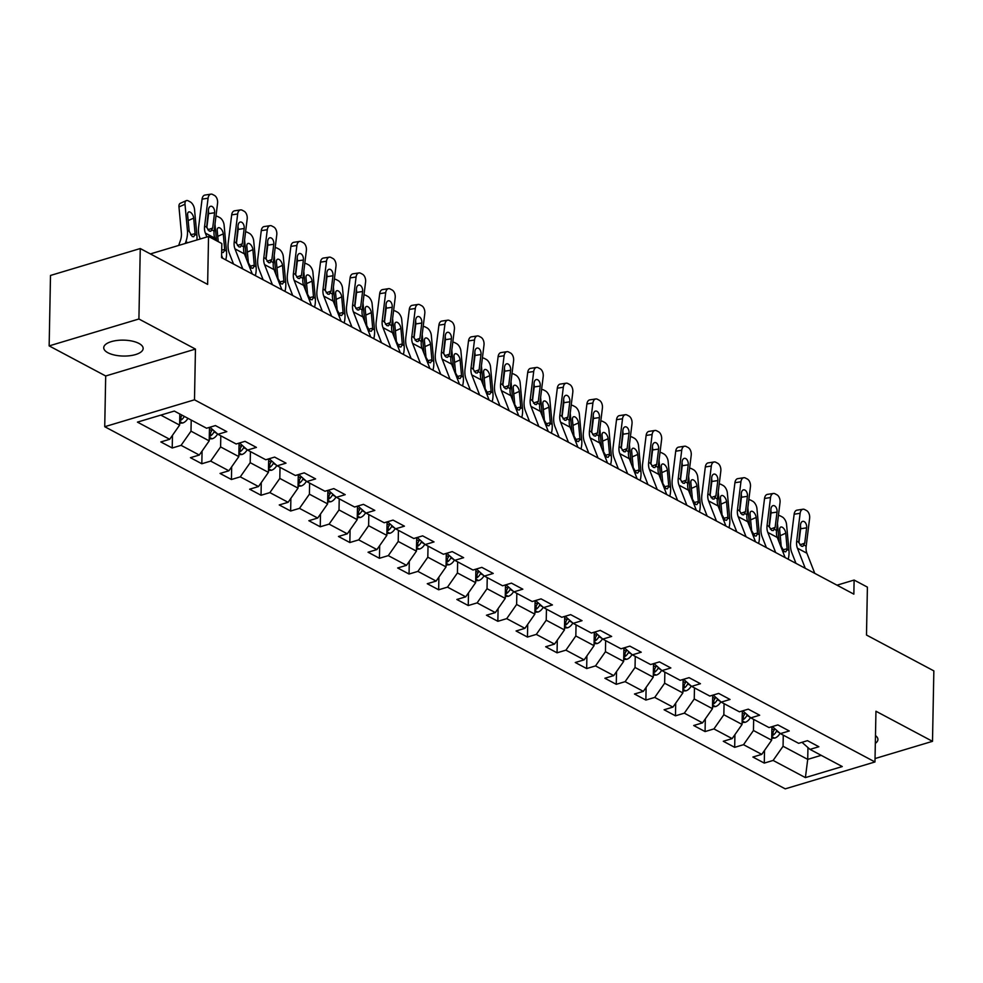 <?xml version="1.0" encoding="UTF-8"?>
<svg xmlns="http://www.w3.org/2000/svg" width="983" height="983" viewBox="0 0 983 983"><rect width="100%" height="100%" fill="white"/><g stroke="black" fill="none" stroke-linecap="round" stroke-linejoin="round"><path stroke-width="1.47" d="M138.972 343.448A19.709 7.962 -178.9 0 0 117.088 340.462A19.709 7.962 -178.9 0 0 103.731 347.724A19.709 7.962 -178.9 0 0 107.921 352.75A19.709 7.962 -178.9 0 0 129.793 355.735A19.709 7.962 -178.9 0 0 143.149 348.474A19.709 7.962 -178.9 0 0 138.972 343.448M104.726 426.708L785.22 788.857L874.968 761.96L194.487 399.811L104.726 426.708L105.697 375.985L195.457 349.088L138.91 318.996L49.15 345.893L105.697 375.985M49.15 345.893L50.502 275.449L140.262 248.539L207.634 284.394L208.543 236.485L150.374 253.921M875.042 758.557L932.498 741.329L933.85 670.885L866.49 635.03L867.399 587.121L854.116 580.056L837.012 585.18M138.91 318.996L140.262 248.539M801.993 742.312L810.004 749.378L818.864 746.724L807.473 740.666L798.626 743.32L780.404 733.625L789.263 730.971L777.872 724.913L769.025 727.567L750.803 717.873L759.662 715.219L748.272 709.161L739.413 711.815L721.203 702.12L730.05 699.466L718.671 693.408L709.812 696.062L691.602 686.367L700.449 683.713L689.071 677.656L680.211 680.31L661.989 670.615L670.848 667.961L659.458 661.891L650.611 664.545L632.388 654.85L641.248 652.196L629.857 646.138L621.01 648.792L602.788 639.097L611.647 636.443L600.257 630.386L591.397 633.04L573.187 623.345L582.034 620.691L570.656 614.633L561.797 617.287L543.587 607.592L552.434 604.938L541.055 598.88L532.196 601.535L513.974 591.84L522.833 589.186L511.443 583.128L502.596 585.782L484.373 576.087L493.233 573.433L481.842 567.375L472.995 570.029L454.773 560.335L463.632 557.68L452.241 551.61L443.382 554.265L425.172 544.57L434.031 541.916L422.641 535.858L413.782 538.512L395.571 528.817L404.418 526.163L393.04 520.105L384.181 522.759L365.971 513.065L374.818 510.41L363.44 504.353L354.58 507.007L336.358 497.312L345.217 494.658L333.827 488.6L324.98 491.254L306.757 481.559L315.617 478.905L304.226 472.848L295.379 475.502L277.157 465.807L286.016 463.153L274.626 457.095L265.766 459.749L247.556 450.054L256.403 447.4L245.025 441.33L236.166 443.984L217.956 434.289L226.803 431.635L215.424 425.578L206.565 428.232L174.31 411.066L137.436 422.125L169.69 439.29L160.831 441.945L172.222 448.002L172.467 435.322M810.004 749.378L842.271 766.556L805.396 777.602L773.13 760.437L764.283 763.091L764.528 750.41M172.222 448.002L181.081 445.348L199.291 455.043L190.444 457.697L201.822 463.755L210.681 461.101L228.892 470.796L220.045 473.45L231.423 479.507L240.282 476.853L258.504 486.548L249.645 489.202L261.036 495.26L269.883 492.606L288.105 502.301L279.246 504.955L290.636 511.013L299.483 508.358L317.706 518.053L308.846 520.707L320.237 526.777L329.096 524.123L347.306 533.818L338.459 536.472L349.837 542.53L358.697 539.876L376.907 549.571L368.06 552.225L379.438 558.283L388.297 555.628L406.52 565.323L397.66 567.977L409.051 574.035L417.898 571.381L436.12 581.076L427.261 583.73L438.651 589.788L447.498 587.134L465.721 596.828L456.862 599.483L468.252 605.54L477.111 602.886L495.321 612.581L486.462 615.235L497.853 621.293L506.712 618.639L524.922 628.334L516.075 630.988L527.453 637.058L536.313 634.404L554.523 644.098L545.676 646.753L557.054 652.81L565.913 650.156L584.135 659.851L575.276 662.505L586.667 668.563L595.514 665.909L613.736 675.604L604.877 678.258L616.267 684.315L625.114 681.661L643.337 691.356L634.477 694.01L645.868 700.068L654.727 697.414L672.937 707.109L664.09 709.763L675.468 715.821L684.328 713.166L702.538 722.861L693.691 725.515L705.069 731.573L713.928 728.919L732.151 738.614L723.291 741.268L734.682 747.338L743.529 744.684L761.751 754.379L752.892 757.033L764.283 763.091M208.543 236.485L221.826 243.563L221.556 257.644L853.846 594.15L854.116 580.056M771.925 726.695L771.667 740.199L753.457 730.504L753.666 719.396M772.392 726.56L780.404 733.625M761.751 754.379L771.667 740.199M743.529 744.684L753.457 730.504M742.325 710.942L742.067 724.434L723.844 714.739L724.066 703.644M742.779 710.807L750.803 717.873M732.151 738.614L742.067 724.434M713.928 728.919L723.844 714.739M712.724 695.19L712.466 708.682L694.244 698.987L694.465 687.891M713.179 695.055L721.203 702.12M702.538 722.861L712.466 708.682M684.328 713.166L694.244 698.987M683.124 679.437L682.866 692.929L664.643 683.234L664.852 672.139M683.578 679.29L691.602 686.367M672.937 707.109L682.866 692.929M654.727 697.414L664.643 683.234M653.523 663.685L653.253 677.176L635.043 667.482L635.251 656.374M653.978 663.537L661.989 670.615M643.337 691.356L653.253 677.176M625.114 681.661L635.043 667.482M623.91 647.92L623.652 661.424L605.442 651.729L605.651 640.621M624.377 647.785L632.388 654.85M613.736 675.604L623.652 661.424M595.514 665.909L605.442 651.729M594.31 632.167L594.051 645.671L575.829 635.976L576.05 624.869M594.764 632.032L602.788 639.097M584.135 659.851L594.051 645.671M565.913 650.156L575.829 635.976M564.709 616.415L564.451 629.919L546.229 620.224L546.45 609.116M565.164 616.28L573.187 623.345M554.523 644.098L564.451 629.919M536.313 634.404L546.229 620.224M535.108 600.662L534.85 614.154L516.628 604.459L516.837 593.363M535.563 600.527L543.587 607.592M524.922 628.334L534.85 614.154M506.712 618.639L516.628 604.459M505.508 584.91L505.237 598.401L487.027 588.706L487.236 577.611M505.962 584.774L513.974 591.84M495.321 612.581L505.237 598.401M477.111 602.886L487.027 588.706M475.895 569.157L475.637 582.649L457.427 572.954L457.636 561.858M476.362 569.01L484.373 576.087M465.721 596.828L475.637 582.649M447.498 587.134L457.427 572.954M446.294 553.392L446.036 566.896L427.814 557.201L428.035 546.093M446.749 553.257L454.773 560.335M436.12 581.076L446.036 566.896M417.898 571.381L427.814 557.201M416.694 537.64L416.436 551.144L398.213 541.449L398.434 530.341M417.148 537.504L425.172 544.57M406.52 565.323L416.436 551.144M388.297 555.628L398.213 541.449M387.093 521.887L386.835 535.391L368.613 525.696L368.822 514.588M387.548 521.752L395.571 528.817M376.907 549.571L386.835 535.391M358.697 539.876L368.613 525.696M357.493 506.134L357.222 519.638L339.012 509.944L339.221 498.836M357.947 505.999L365.971 513.065M347.306 533.818L357.222 519.638M329.096 524.123L339.012 509.944M327.88 490.382L327.622 503.874L309.412 494.179L309.62 483.083M328.347 490.247L336.358 497.312M317.706 518.053L327.622 503.874M299.483 508.358L309.412 494.179M298.279 474.629L298.021 488.121L279.811 478.426L280.02 467.33M298.746 474.494L306.757 481.559M288.105 502.301L298.021 488.121M269.883 492.606L279.811 478.426M268.678 458.877L268.42 472.368L250.198 462.674L250.419 451.566M269.133 458.729L277.157 465.807M258.504 486.548L268.42 472.368M240.282 476.853L250.198 462.674M239.078 443.112L238.82 456.616L220.597 446.921L220.806 435.813M239.533 442.977L247.556 450.054M228.892 470.796L238.82 456.616M210.681 461.101L220.597 446.921M209.477 427.359L209.207 440.863L190.997 431.168L191.206 420.06M209.932 427.224L217.956 434.289M199.291 455.043L209.207 440.863M181.081 445.348L190.997 431.168M179.828 414.003L179.606 425.111L160.819 415.109M169.69 439.29L179.606 425.111M195.457 349.088L194.487 399.811M932.498 741.329L875.951 711.237L874.968 761.96M807.952 747.572L807.719 759.38L821.21 755.337M783.267 735.149L783.058 746.257L807.719 759.38L805.396 777.602M773.13 760.437L783.058 746.257M201.822 463.755L202.068 451.074M231.423 479.507L231.669 466.827M261.036 495.26L261.269 482.579M290.636 511.013L290.882 498.344M320.237 526.777L320.483 514.097M349.837 542.53L350.083 529.849M379.438 558.283L379.684 545.602M409.051 574.035L409.284 561.354M438.651 589.788L438.897 577.107M468.252 605.54L468.498 592.86M497.853 621.293L498.098 608.624M527.453 637.058L527.699 624.377M557.054 652.81L557.3 640.13M586.667 668.563L586.9 655.882M616.267 684.315L616.513 671.635M645.868 700.068L646.114 687.387M675.468 715.821L675.714 703.14M705.069 731.573L705.315 718.905M734.682 747.338L734.915 734.657M875.337 743.345A19.709 7.962 -178.9 0 0 877.917 739.511A19.709 7.962 -178.9 0 0 875.484 735.579M206.885 236.989L205.361 233.094A15.396 11.034 118 0 1 204.624 226.078L208.077 198.21L202.08 199.131A6.156 3.797 -98.7 0 1 204.943 195.064L210.94 194.143A6.156 3.797 81.3 0 0 208.077 198.21M200.286 238.967L199.721 237.53A23.101 16.551 118 0 1 198.627 226.987L202.08 199.131M215.682 240.294L214.847 238.144A15.396 11.034 118 0 1 214.11 231.128L217.562 203.26A6.156 3.797 81.3 0 0 214.491 195.47L212.586 194.462A6.156 3.797 81.3 0 0 210.94 194.143M222.699 258.259L221.605 255.457M207.818 229.801L212.672 228.068L210.804 231.263L209.244 231.079L206.663 227.159L208.494 209.514A4.927 3.035 -98.7 0 1 210.792 206.258A4.927 3.035 -98.7 0 1 212.107 206.504A4.927 3.035 -98.7 0 1 214.577 212.746L208.568 213.667L206.823 227.798M208.568 213.667A4.927 3.035 81.3 0 0 208.347 210.718M212.672 228.068L214.577 212.746M179.643 423.194L182.715 422.997A8.159 5.849 -62 0 0 187.9 418.303M196.883 239.987A23.101 16.551 -62 0 0 196.907 235.404L194.499 209.293A6.156 3.17 66 0 0 190.198 201.871L188.294 200.864A6.156 3.17 66 0 0 186.291 200.643A6.156 3.17 66 0 0 185.001 204.243L178.967 206.934A6.156 3.17 -114 0 1 180.258 203.321L186.291 200.643M185.283 243.465L185.898 241.671A23.101 16.551 -62 0 0 187.421 230.354L185.001 204.243M178.685 245.443L180.368 240.589A15.396 11.034 -62 0 0 181.388 233.032L178.967 206.934M195.15 234.458L193.651 236.756L192.213 236.522L189.178 231.288L187.618 214.896A4.927 2.531 -114 0 1 188.65 212.009A4.927 2.531 -114 0 1 190.247 212.181A4.927 2.531 -114 0 1 193.688 218.128L195.15 234.458L196.907 235.404M179.692 420.577L180.933 420.183A8.159 5.849 -62 0 0 184.3 416.387M182.027 415.17A8.159 5.849 118 0 1 179.742 418.131M242.813 268.961L234.962 248.846A15.396 11.034 118 0 1 234.224 241.83L237.677 213.962L231.681 214.884A6.156 3.797 -98.7 0 1 234.544 210.817L240.54 209.895A6.156 3.797 81.3 0 0 237.677 213.962M233.512 264.009L229.334 253.282A23.101 16.551 118 0 1 228.228 242.752L231.681 214.884M252.299 274.011L244.448 253.897A15.396 11.034 118 0 1 243.723 246.88L247.175 219.012A6.156 3.797 81.3 0 0 244.091 211.222L242.187 210.215A6.156 3.797 81.3 0 0 240.54 209.895M237.419 245.553L242.273 243.821L240.405 247.028L238.844 246.831L236.276 242.912L238.107 225.267A4.927 3.035 -98.7 0 1 240.393 222.011A4.927 3.035 -98.7 0 1 241.707 222.269A4.927 3.035 -98.7 0 1 244.177 228.498L238.169 229.42L236.424 243.551M238.169 229.42A4.927 3.035 81.3 0 0 237.947 226.471M242.273 243.821L244.177 228.498M272.414 284.714L264.562 264.611A15.396 11.034 118 0 1 263.837 257.583L267.29 229.715L261.281 230.636A6.156 3.797 -98.7 0 1 264.144 226.569L270.141 225.648A6.156 3.797 81.3 0 0 267.29 229.715M263.125 279.762L258.934 269.035A23.101 16.551 118 0 1 257.829 258.504L261.281 230.636M281.9 289.764L274.048 269.649A15.396 11.034 118 0 1 273.323 262.633L276.776 234.765A6.156 3.797 81.3 0 0 273.692 226.975L271.799 225.967A6.156 3.797 81.3 0 0 270.141 225.648M267.02 261.306L271.873 259.573L270.006 262.78L268.445 262.584L265.877 258.664L267.708 241.019A4.927 3.035 -98.7 0 1 269.993 237.763A4.927 3.035 -98.7 0 1 271.308 238.021A4.927 3.035 -98.7 0 1 273.778 244.251L267.781 245.172L266.024 259.303M267.781 245.172A4.927 3.035 81.3 0 0 267.56 242.223M271.873 259.573L273.778 244.251M209.244 438.959L212.316 438.75A8.159 5.849 -62 0 0 217.562 433.958M225.771 259.893A23.101 16.551 -62 0 0 226.508 251.157L224.099 225.046A6.156 3.17 66 0 0 219.799 217.624L217.907 216.616A6.156 3.17 66 0 0 215.941 216.371M216.53 240.737L214.982 224.087M209.305 436.341L210.546 435.936A8.159 5.849 -62 0 0 214.036 431.881L214.392 431.156M218.238 241.646L217.218 230.649A4.927 2.531 -114 0 1 218.251 227.761A4.927 2.531 -114 0 1 219.848 227.933A4.927 2.531 -114 0 1 223.288 233.88L224.751 250.223L223.252 252.508L221.814 252.275M212.389 429.399L211.75 430.677A8.159 5.849 118 0 1 209.342 433.884M238.857 454.711L241.929 454.502A8.159 5.849 -62 0 0 247.163 449.71M255.371 275.645A23.101 16.551 -62 0 0 256.121 266.909L253.7 240.81A6.156 3.17 66 0 0 249.399 233.376L247.507 232.369A6.156 3.17 66 0 0 245.541 232.123M246.34 258.738L244.583 239.84M238.906 452.094L240.147 451.689A8.159 5.849 -62 0 0 243.637 447.646L243.993 446.921M254.351 265.975L252.864 268.261L251.427 268.027L248.392 262.793L246.819 246.401A4.927 2.531 -114 0 1 247.851 243.514A4.927 2.531 -114 0 1 249.461 243.686A4.927 2.531 -114 0 1 252.889 249.633L254.351 265.975L256.121 266.909M242.002 445.152L241.363 446.429A8.159 5.849 118 0 1 238.955 449.636M302.014 300.466L294.163 280.364A15.396 11.034 118 0 1 293.438 273.335L296.891 245.467L290.882 246.389A6.156 3.797 -98.7 0 1 293.745 242.322L299.754 241.4A6.156 3.797 81.3 0 0 296.891 245.467M292.725 295.527L288.535 284.787A23.101 16.551 118 0 1 287.429 274.257L290.882 246.389M311.5 305.516L303.661 285.414A15.396 11.034 118 0 1 302.924 278.386L306.377 250.518A6.156 3.797 81.3 0 0 303.292 242.727L301.4 241.72A6.156 3.797 81.3 0 0 299.754 241.4M296.62 277.059L301.486 275.326L299.618 278.533L298.046 278.336L295.478 274.429L297.308 256.772A4.927 3.035 -98.7 0 1 299.594 253.516A4.927 3.035 -98.7 0 1 300.921 253.774A4.927 3.035 -98.7 0 1 303.378 260.003L297.382 260.925L295.625 275.056M297.382 260.925A4.927 3.035 81.3 0 0 297.161 257.976M301.486 275.326L303.378 260.003M331.615 316.219L323.776 296.116A15.396 11.034 118 0 1 323.038 289.088L326.491 261.232L320.495 262.154A6.156 3.797 -98.7 0 1 323.346 258.074L329.354 257.153A6.156 3.797 81.3 0 0 326.491 261.232M322.326 311.279L318.136 300.552A23.101 16.551 118 0 1 317.042 290.01L320.495 262.154M341.101 321.269L333.262 301.167A15.396 11.034 118 0 1 332.524 294.138L335.977 266.282A6.156 3.797 81.3 0 0 332.893 258.48L331.001 257.472A6.156 3.797 81.3 0 0 329.354 257.153M326.233 292.811L331.087 291.091L329.219 294.286L327.658 294.089L325.078 290.182L326.909 272.524A4.927 3.035 -98.7 0 1 329.194 269.268A4.927 3.035 -98.7 0 1 330.521 269.526A4.927 3.035 -98.7 0 1 332.979 275.756L326.983 276.678L325.226 290.821M326.983 276.678A4.927 3.035 81.3 0 0 326.761 273.741M331.087 291.091L332.979 275.756M361.216 331.971L353.376 311.869A15.396 11.034 118 0 1 352.639 304.841L356.092 276.985L350.095 277.906A6.156 3.797 -98.7 0 1 352.958 273.827L358.955 272.918A6.156 3.797 81.3 0 0 356.092 276.985M351.926 327.032L347.736 316.305A23.101 16.551 118 0 1 346.643 305.762L350.095 277.906M370.714 337.022L362.862 316.919A15.396 11.034 118 0 1 362.125 309.891L365.578 282.035A6.156 3.797 81.3 0 0 362.506 274.232L360.601 273.225A6.156 3.797 81.3 0 0 358.955 272.918M355.834 308.564L360.687 306.843L358.82 310.038L357.259 309.842L354.679 305.934L356.51 288.277A4.927 3.035 -98.7 0 1 358.807 285.033A4.927 3.035 -98.7 0 1 360.122 285.279A4.927 3.035 -98.7 0 1 362.592 291.509L356.583 292.43L354.838 306.573M356.583 292.43A4.927 3.035 81.3 0 0 356.362 289.493M360.687 306.843L362.592 291.509M268.457 470.464L271.529 470.255A8.159 5.849 -62 0 0 276.764 465.463M284.972 291.398A23.101 16.551 -62 0 0 285.721 282.662L283.301 256.563A6.156 3.17 66 0 0 279 249.129L277.108 248.121A6.156 3.17 66 0 0 275.142 247.888M275.94 274.49L274.196 255.592M268.506 467.847L269.747 467.441A8.159 5.849 -62 0 0 273.237 463.398L273.606 462.674M283.952 281.728L282.465 284.013L281.027 283.78L277.992 278.545L276.42 262.154A4.927 2.531 -114 0 1 277.452 259.266A4.927 2.531 -114 0 1 279.061 259.451A4.927 2.531 -114 0 1 282.49 265.385L283.952 281.728L285.721 282.662M271.603 460.904L270.964 462.182A8.159 5.849 118 0 1 268.556 465.389M298.058 486.216L301.13 486.007A8.159 5.849 -62 0 0 306.377 481.215M314.572 307.151A23.101 16.551 -62 0 0 315.322 298.414L312.901 272.316A6.156 3.17 66 0 0 308.613 264.882L306.708 263.874A6.156 3.17 66 0 0 304.755 263.641M305.541 290.243L303.796 271.345M298.107 483.599L299.348 483.206A8.159 5.849 -62 0 0 302.838 479.151L303.206 478.426M313.565 297.48L312.066 299.766L310.628 299.532L307.593 294.31L306.02 277.906A4.927 2.531 -114 0 1 307.052 275.019A4.927 2.531 -114 0 1 308.662 275.203A4.927 2.531 -114 0 1 312.103 281.138L313.565 297.48L315.322 298.414M301.203 476.657L300.565 477.935A8.159 5.849 118 0 1 298.156 481.142M327.658 501.969L330.73 501.772A8.159 5.849 -62 0 0 335.977 496.968M344.173 322.903A23.101 16.551 -62 0 0 344.922 314.167L342.502 288.068A6.156 3.17 66 0 0 338.213 280.634L336.309 279.627A6.156 3.17 66 0 0 334.355 279.393M335.142 305.996L333.397 287.097M327.708 499.352L328.949 498.959A8.159 5.849 -62 0 0 332.451 494.904L332.807 494.179M343.165 313.233L341.666 315.518L340.229 315.297L337.194 310.063L335.633 293.659A4.927 2.531 -114 0 1 336.665 290.784A4.927 2.531 -114 0 1 338.263 290.956A4.927 2.531 -114 0 1 341.703 296.891L343.165 313.233L344.922 314.167M330.804 492.409L330.165 493.687A8.159 5.849 118 0 1 327.757 496.894M390.829 347.724L382.977 327.622A15.396 11.034 118 0 1 382.24 320.593L385.692 292.737L379.696 293.659A6.156 3.797 -98.7 0 1 382.559 289.592L388.555 288.67A6.156 3.797 81.3 0 0 385.692 292.737M381.527 342.784L377.349 332.057A23.101 16.551 118 0 1 376.243 321.515L379.696 293.659M400.314 352.774L392.463 332.672A15.396 11.034 118 0 1 391.726 325.643L395.191 297.788A6.156 3.797 81.3 0 0 392.106 289.997L390.202 288.977A6.156 3.797 81.3 0 0 388.555 288.67M385.434 324.329L390.288 322.596L388.42 325.791L386.86 325.606L384.292 321.687L386.122 304.042A4.927 3.035 -98.7 0 1 388.408 300.786A4.927 3.035 -98.7 0 1 389.723 301.031A4.927 3.035 -98.7 0 1 392.192 307.274L386.184 308.195L384.439 322.326M386.184 308.195A4.927 3.035 81.3 0 0 385.963 305.246M390.288 322.596L392.192 307.274M357.259 517.722L360.331 517.525A8.159 5.849 -62 0 0 365.578 512.721M373.786 338.656A23.101 16.551 -62 0 0 374.523 329.932L372.115 303.821A6.156 3.17 66 0 0 367.814 296.399L365.922 295.379A6.156 3.17 66 0 0 363.956 295.146M364.754 321.76L362.997 302.862M357.321 515.104L358.562 514.711A8.159 5.849 -62 0 0 362.051 510.656L362.408 509.931M372.766 328.986L371.267 331.271L369.829 331.05L366.806 325.815L365.234 309.424A4.927 2.531 -114 0 1 366.266 306.536A4.927 2.531 -114 0 1 367.863 306.708A4.927 2.531 -114 0 1 371.304 312.655L372.766 328.986L374.523 329.932M360.405 508.174L359.766 509.452A8.159 5.849 118 0 1 357.357 512.659M420.429 363.489L412.577 343.374A15.396 11.034 118 0 1 411.84 336.358L415.305 308.49L409.297 309.412A6.156 3.797 -98.7 0 1 412.16 305.344L418.156 304.423A6.156 3.797 81.3 0 0 415.305 308.49M411.14 358.537L406.95 347.81A23.101 16.551 118 0 1 405.844 337.28L409.297 309.412M429.915 368.539L422.063 348.424A15.396 11.034 118 0 1 421.338 341.408L424.791 313.54A6.156 3.797 81.3 0 0 421.707 305.75L419.815 304.742A6.156 3.797 81.3 0 0 418.156 304.423M415.035 340.081L419.888 338.349L418.021 341.543L416.46 341.359L413.892 337.439L415.723 319.794A4.927 3.035 -98.7 0 1 418.008 316.538A4.927 3.035 -98.7 0 1 419.323 316.784A4.927 3.035 -98.7 0 1 421.793 323.026L415.797 323.948L414.04 338.078M415.797 323.948A4.927 3.035 81.3 0 0 415.576 320.999M419.888 338.349L421.793 323.026M386.872 533.474L389.944 533.278A8.159 5.849 -62 0 0 395.178 528.485M403.386 354.408A23.101 16.551 -62 0 0 404.136 345.684L401.715 319.573A6.156 3.17 66 0 0 397.415 312.152L395.522 311.144A6.156 3.17 66 0 0 393.556 310.898M394.355 337.513L392.598 318.615M386.921 530.857L388.162 530.464A8.159 5.849 -62 0 0 391.652 526.409L392.008 525.684M402.366 344.738L400.88 347.036L399.442 346.802L396.407 341.568L394.834 325.176A4.927 2.531 -114 0 1 395.866 322.289A4.927 2.531 -114 0 1 397.476 322.461A4.927 2.531 -114 0 1 400.904 328.408L402.366 344.738L404.136 345.684M390.018 523.927L389.379 525.205A8.159 5.849 118 0 1 386.97 528.412M450.03 379.241L442.178 359.127A15.396 11.034 118 0 1 441.453 352.111L444.906 324.243L438.897 325.164A6.156 3.797 -98.7 0 1 441.76 321.097L447.769 320.175A6.156 3.797 81.3 0 0 444.906 324.243M440.74 374.29L436.55 363.563A23.101 16.551 118 0 1 435.444 353.032L438.897 325.164M459.516 384.292L451.676 364.177A15.396 11.034 118 0 1 450.939 357.161L454.392 329.293A6.156 3.797 81.3 0 0 451.308 321.502L449.415 320.495A6.156 3.797 81.3 0 0 447.769 320.175M444.635 355.834L449.501 354.101L447.634 357.308L446.061 357.112L443.493 353.192L445.324 335.547A4.927 3.035 -98.7 0 1 447.609 332.291A4.927 3.035 -98.7 0 1 448.936 332.549A4.927 3.035 -98.7 0 1 451.394 338.779L445.397 339.7L443.64 353.831M445.397 339.7A4.927 3.035 81.3 0 0 445.176 336.751M449.501 354.101L451.394 338.779M416.473 549.239L419.544 549.03A8.159 5.849 -62 0 0 424.779 544.238M432.987 370.173A23.101 16.551 -62 0 0 433.736 361.437L431.316 335.338A6.156 3.17 66 0 0 427.015 327.904L425.123 326.897A6.156 3.17 66 0 0 423.157 326.651M423.956 353.266L422.211 334.367M416.522 546.622L417.763 546.216A8.159 5.849 -62 0 0 421.252 542.161L421.621 541.436M431.967 360.503L430.48 362.788L429.043 362.555L426.008 357.321L424.435 340.929A4.927 2.531 -114 0 1 425.467 338.041A4.927 2.531 -114 0 1 427.077 338.213A4.927 2.531 -114 0 1 430.505 344.161L431.967 360.503L433.736 361.437M419.618 539.679L418.979 540.957A8.159 5.849 118 0 1 416.571 544.164M479.63 394.994L471.791 374.892A15.396 11.034 118 0 1 471.054 367.863L474.506 339.995L468.51 340.917A6.156 3.797 -98.7 0 1 471.361 336.85L477.369 335.928A6.156 3.797 81.3 0 0 474.506 339.995M470.341 390.042L466.151 379.315A23.101 16.551 118 0 1 465.057 368.785L468.51 340.917M489.116 400.044L481.277 379.929A15.396 11.034 118 0 1 480.54 372.913L483.992 345.045A6.156 3.797 81.3 0 0 480.908 337.255L479.016 336.247A6.156 3.797 81.3 0 0 477.369 335.928M474.236 371.586L479.102 369.854L477.234 373.061L475.674 372.864L473.093 368.944L474.924 351.3A4.927 3.035 -98.7 0 1 477.21 348.043A4.927 3.035 -98.7 0 1 478.537 348.301A4.927 3.035 -98.7 0 1 480.994 354.531L474.998 355.453L473.241 369.583M474.998 355.453A4.927 3.035 81.3 0 0 474.777 352.504M479.102 369.854L480.994 354.531M446.073 564.992L449.145 564.783A8.159 5.849 -62 0 0 454.392 559.991M462.588 385.926A23.101 16.551 -62 0 0 463.337 377.189L460.916 351.091A6.156 3.17 66 0 0 456.628 343.657L454.724 342.649A6.156 3.17 66 0 0 452.77 342.416M453.556 369.018L451.811 350.12M446.122 562.374L447.363 561.969A8.159 5.849 -62 0 0 450.853 557.926L451.222 557.201M461.58 376.256L460.081 378.541L458.643 378.308L455.608 373.073L454.035 356.682A4.927 2.531 -114 0 1 455.068 353.794A4.927 2.531 -114 0 1 456.677 353.966A4.927 2.531 -114 0 1 460.118 359.913L461.58 376.256L463.337 377.189M449.219 555.432L448.58 556.71A8.159 5.849 118 0 1 446.171 559.917M509.231 410.747L501.391 390.644A15.396 11.034 118 0 1 500.654 383.616L504.107 355.748L498.111 356.669A6.156 3.797 -98.7 0 1 500.974 352.602L506.97 351.681A6.156 3.797 81.3 0 0 504.107 355.748M499.942 405.807L495.751 395.068A23.101 16.551 118 0 1 494.658 384.537L498.111 356.669M518.729 415.797L510.877 395.694A15.396 11.034 118 0 1 510.14 388.666L513.593 360.798A6.156 3.797 81.3 0 0 510.521 353.008L508.616 352A6.156 3.797 81.3 0 0 506.97 351.681M503.849 387.339L508.702 385.606L506.835 388.813L505.274 388.617L502.694 384.709L504.525 367.052A4.927 3.035 -98.7 0 1 506.823 363.796A4.927 3.035 -98.7 0 1 508.137 364.054A4.927 3.035 -98.7 0 1 510.595 370.284L504.598 371.205L502.854 385.336M504.598 371.205A4.927 3.035 81.3 0 0 504.377 368.256M508.702 385.606L510.595 370.284M475.674 580.744L478.746 580.535A8.159 5.849 -62 0 0 483.992 575.743M492.188 401.678A23.101 16.551 -62 0 0 492.938 392.942L490.517 366.843A6.156 3.17 66 0 0 486.229 359.409L484.324 358.402A6.156 3.17 66 0 0 482.37 358.168M483.157 384.771L481.412 365.873M475.723 578.127L476.964 577.721A8.159 5.849 -62 0 0 480.466 573.679L480.822 572.954M491.181 392.008L489.681 394.294L488.244 394.06L485.209 388.838L483.648 372.434A4.927 2.531 -114 0 1 484.68 369.547A4.927 2.531 -114 0 1 486.278 369.731A4.927 2.531 -114 0 1 489.718 375.666L491.181 392.008L492.938 392.942M478.819 571.184L478.18 572.462A8.159 5.849 118 0 1 475.772 575.669M538.844 426.499L530.992 406.397A15.396 11.034 118 0 1 530.255 399.368L533.708 371.513L527.711 372.434A6.156 3.797 -98.7 0 1 530.574 368.355L536.571 367.433A6.156 3.797 81.3 0 0 533.708 371.513M529.542 421.56L525.364 410.833A23.101 16.551 118 0 1 524.258 400.29L527.711 372.434M548.33 431.549L540.478 411.447A15.396 11.034 118 0 1 539.741 404.418L543.194 376.563A6.156 3.797 81.3 0 0 540.122 368.76L538.217 367.753A6.156 3.797 81.3 0 0 536.571 367.433M533.45 403.091L538.303 401.371L536.435 404.566L534.875 404.369L532.307 400.462L534.125 382.805A4.927 3.035 -98.7 0 1 536.423 379.549A4.927 3.035 -98.7 0 1 537.738 379.807A4.927 3.035 -98.7 0 1 540.208 386.036L534.199 386.958L532.454 401.101M534.199 386.958A4.927 3.035 81.3 0 0 533.978 384.021M538.303 401.371L540.208 386.036M505.274 596.497L508.346 596.288A8.159 5.849 -62 0 0 513.593 591.496M521.801 417.431A23.101 16.551 -62 0 0 522.538 408.695L520.13 382.596A6.156 3.17 66 0 0 515.829 375.162L513.937 374.154A6.156 3.17 66 0 0 511.971 373.921M512.77 400.523L511.013 381.625M505.336 593.879L506.564 593.486A8.159 5.849 -62 0 0 510.066 589.431L510.423 588.706M520.781 407.761L519.282 410.046L517.844 409.813L514.809 404.591L513.249 388.187A4.927 2.531 -114 0 1 514.281 385.299A4.927 2.531 -114 0 1 515.878 385.483A4.927 2.531 -114 0 1 519.319 391.418L520.781 407.761L522.538 408.695M508.42 586.937L507.781 588.215A8.159 5.849 118 0 1 505.373 591.422M568.444 442.252L560.593 422.149A15.396 11.034 118 0 1 559.855 415.121L563.32 387.265L557.312 388.187A6.156 3.797 -98.7 0 1 560.175 384.107L566.171 383.198A6.156 3.797 81.3 0 0 563.32 387.265M559.155 437.312L554.965 426.585A23.101 16.551 118 0 1 553.859 416.042L557.312 388.187M577.93 447.302L570.079 427.2A15.396 11.034 118 0 1 569.354 420.171L572.806 392.315A6.156 3.797 81.3 0 0 569.722 384.513L567.83 383.505A6.156 3.797 81.3 0 0 566.171 383.198M563.05 418.844L567.904 417.124L566.036 420.319L564.475 420.134L561.907 416.214L563.738 398.57A4.927 3.035 -98.7 0 1 566.024 395.313A4.927 3.035 -98.7 0 1 567.338 395.559A4.927 3.035 -98.7 0 1 569.808 401.801L563.812 402.711L562.055 416.853M563.812 402.711A4.927 3.035 81.3 0 0 563.591 399.774M567.904 417.124L569.808 401.801M534.887 612.249L537.959 612.053A8.159 5.849 -62 0 0 543.194 607.248M551.402 433.184A23.101 16.551 -62 0 0 552.151 424.447L549.73 398.348A6.156 3.17 66 0 0 545.43 390.927L543.538 389.907A6.156 3.17 66 0 0 541.572 389.673M542.37 416.288L540.613 397.378M534.936 609.632L536.177 609.239A8.159 5.849 -62 0 0 539.667 605.184L540.023 604.459M550.382 423.513L548.883 425.799L547.457 425.578L544.422 420.343L542.849 403.939A4.927 2.531 -114 0 1 543.882 401.064A4.927 2.531 -114 0 1 545.491 401.236A4.927 2.531 -114 0 1 548.919 407.171L550.382 423.513L552.151 424.447M538.033 602.69L537.394 603.967A8.159 5.849 118 0 1 534.985 607.175M598.045 458.004L590.193 437.902A15.396 11.034 118 0 1 589.468 430.873L592.921 403.018L586.912 403.939A6.156 3.797 -98.7 0 1 589.775 399.872L595.784 398.951A6.156 3.797 81.3 0 0 592.921 403.018M588.756 453.065L584.566 442.338A23.101 16.551 118 0 1 583.46 431.795L586.912 403.939M607.531 463.054L599.691 442.952A15.396 11.034 118 0 1 598.954 435.924L602.407 408.068A6.156 3.797 81.3 0 0 599.323 400.278L597.431 399.258A6.156 3.797 81.3 0 0 595.784 398.951M592.651 434.609L597.504 432.876L595.649 436.071L594.076 435.887L591.508 431.967L593.339 414.322A4.927 3.035 -98.7 0 1 595.624 411.066A4.927 3.035 -98.7 0 1 596.951 411.312A4.927 3.035 -98.7 0 1 599.409 417.554L593.413 418.475L591.655 432.606M593.413 418.475A4.927 3.035 81.3 0 0 593.191 415.526M597.504 432.876L599.409 417.554M564.488 628.002L567.56 627.805A8.159 5.849 -62 0 0 572.794 623.001M581.002 448.936A23.101 16.551 -62 0 0 581.752 440.212L579.331 414.101A6.156 3.17 66 0 0 575.03 406.679L573.138 405.66A6.156 3.17 66 0 0 571.172 405.426M571.971 432.041L570.226 413.143M564.537 625.385L565.778 624.991A8.159 5.849 -62 0 0 569.268 620.937L569.636 620.212M579.982 439.266L578.495 441.551L577.058 441.33L574.023 436.096L572.45 419.704A4.927 2.531 -114 0 1 573.482 416.817A4.927 2.531 -114 0 1 575.092 416.989A4.927 2.531 -114 0 1 578.52 422.936L579.982 439.266L581.752 440.212M567.633 618.454L566.994 619.732A8.159 5.849 118 0 1 564.586 622.939M627.645 473.769L619.806 453.654A15.396 11.034 118 0 1 619.069 446.638L622.522 418.77L616.525 419.692A6.156 3.797 -98.7 0 1 619.376 415.625L625.385 414.703A6.156 3.797 81.3 0 0 622.522 418.77M618.356 468.817L614.166 458.09A23.101 16.551 118 0 1 613.073 447.56L616.525 419.692M637.131 478.819L629.292 458.705A15.396 11.034 118 0 1 628.555 451.689L632.008 423.82A6.156 3.797 81.3 0 0 628.923 416.03L627.031 415.023A6.156 3.797 81.3 0 0 625.385 414.703M622.251 450.361L627.117 448.629L625.249 451.824L623.689 451.639L621.109 447.72L622.939 430.075A4.927 3.035 -98.7 0 1 625.225 426.819A4.927 3.035 -98.7 0 1 626.552 427.064A4.927 3.035 -98.7 0 1 629.009 433.306L623.013 434.228L621.256 448.359M623.013 434.228A4.927 3.035 81.3 0 0 622.792 431.279M627.117 448.629L629.009 433.306M594.088 643.754L597.16 643.558A8.159 5.849 -62 0 0 602.407 638.766M610.603 464.689A23.101 16.551 -62 0 0 611.352 455.965L608.932 429.854A6.156 3.17 66 0 0 604.643 422.432L602.739 421.424A6.156 3.17 66 0 0 600.785 421.179M601.571 447.793L599.827 428.895M594.137 641.137L595.379 640.744A8.159 5.849 -62 0 0 598.868 636.689L599.237 635.964M609.595 455.031L608.096 457.316L606.658 457.083L603.623 451.848L602.051 435.457A4.927 2.531 -114 0 1 603.083 432.569A4.927 2.531 -114 0 1 604.692 432.741A4.927 2.531 -114 0 1 608.133 438.688L609.595 455.031L611.352 455.965M597.234 634.207L596.595 635.485A8.159 5.849 118 0 1 594.187 638.692M657.246 489.522L649.407 469.407A15.396 11.034 118 0 1 648.669 462.391L652.122 434.523L646.126 435.444A6.156 3.797 -98.7 0 1 648.989 431.377L654.985 430.456A6.156 3.797 81.3 0 0 652.122 434.523M647.957 484.57L643.767 473.843A23.101 16.551 118 0 1 642.673 463.312L646.126 435.444M666.744 494.572L658.893 474.457A15.396 11.034 118 0 1 658.155 467.441L661.608 439.573A6.156 3.797 81.3 0 0 658.536 431.783L656.632 430.775A6.156 3.797 81.3 0 0 654.985 430.456M651.864 466.114L656.718 464.381L654.85 467.589L653.29 467.392L650.709 463.472L652.54 445.827A4.927 3.035 -98.7 0 1 654.838 442.571A4.927 3.035 -98.7 0 1 656.153 442.829A4.927 3.035 -98.7 0 1 658.61 449.059L652.614 449.981L650.869 464.111M652.614 449.981A4.927 3.035 81.3 0 0 652.393 447.032M656.718 464.381L658.61 449.059M623.689 659.519L626.761 659.31A8.159 5.849 -62 0 0 632.008 654.518M640.203 480.454A23.101 16.551 -62 0 0 640.953 471.717L638.532 445.618A6.156 3.17 66 0 0 634.244 438.185L632.339 437.177A6.156 3.17 66 0 0 630.386 436.931M631.172 463.546L629.427 444.648M623.738 656.902L624.979 656.497A8.159 5.849 -62 0 0 628.481 652.442L628.837 651.717M639.196 470.783L637.697 473.069L636.259 472.835L633.224 467.601L631.664 451.209A4.927 2.531 -114 0 1 632.696 448.322A4.927 2.531 -114 0 1 634.293 448.494A4.927 2.531 -114 0 1 637.734 454.441L639.196 470.783L640.953 471.717M626.835 649.96L626.196 651.237A8.159 5.849 118 0 1 623.787 654.445M686.859 505.274L679.007 485.172A15.396 11.034 118 0 1 678.27 478.143L681.723 450.275L675.726 451.197A6.156 3.797 -98.7 0 1 678.589 447.13L684.586 446.208A6.156 3.797 81.3 0 0 681.723 450.275M677.557 500.322L673.38 489.595A23.101 16.551 118 0 1 672.274 479.065L675.726 451.197M696.345 510.324L688.493 490.21A15.396 11.034 118 0 1 687.756 483.194L691.209 455.326A6.156 3.797 81.3 0 0 688.137 447.535L686.232 446.528A6.156 3.797 81.3 0 0 684.586 446.208M681.465 481.867L686.318 480.134L684.451 483.341L682.89 483.144L680.322 479.225L682.141 461.58A4.927 3.035 -98.7 0 1 684.438 458.324A4.927 3.035 -98.7 0 1 685.753 458.582A4.927 3.035 -98.7 0 1 688.223 464.812L682.214 465.733L680.469 479.864M682.214 465.733A4.927 3.035 81.3 0 0 681.993 462.784M686.318 480.134L688.223 464.812M653.29 675.272L656.361 675.063A8.159 5.849 -62 0 0 661.608 670.271M669.816 496.206A23.101 16.551 -62 0 0 670.553 487.47L668.145 461.371A6.156 3.17 66 0 0 663.844 453.937L661.952 452.93A6.156 3.17 66 0 0 659.986 452.696M660.785 479.299L659.028 460.4M653.339 672.655L654.58 672.249A8.159 5.849 -62 0 0 658.082 668.207L658.438 667.482M668.796 486.536L667.297 488.821L665.86 488.588L662.825 483.353L661.264 466.962A4.927 2.531 -114 0 1 662.296 464.074A4.927 2.531 -114 0 1 663.894 464.246A4.927 2.531 -114 0 1 667.334 470.193L668.796 486.536L670.553 487.47M656.435 665.712L655.796 666.99A8.159 5.849 118 0 1 653.388 670.197M716.46 521.027L708.608 500.925A15.396 11.034 118 0 1 707.871 493.896L711.323 466.028L705.327 466.95A6.156 3.797 -98.7 0 1 708.19 462.882L714.186 461.961A6.156 3.797 81.3 0 0 711.323 466.028M707.158 516.087L702.98 505.348A23.101 16.551 118 0 1 701.874 494.818L705.327 466.95M725.945 526.077L718.094 505.975A15.396 11.034 118 0 1 717.369 498.946L720.822 471.078A6.156 3.797 81.3 0 0 717.737 463.288L715.845 462.28A6.156 3.797 81.3 0 0 714.186 461.961M711.065 497.619L715.919 495.887L714.051 499.094L712.491 498.897L709.923 494.99L711.753 477.333A4.927 3.035 -98.7 0 1 714.039 474.076A4.927 3.035 -98.7 0 1 715.354 474.334A4.927 3.035 -98.7 0 1 717.823 480.564L711.827 481.486L710.07 495.629M711.827 481.486A4.927 3.035 81.3 0 0 711.594 478.537M715.919 495.887L717.823 480.564M682.902 691.024L685.962 690.816A8.159 5.849 -62 0 0 691.209 686.023M699.417 511.959A23.101 16.551 -62 0 0 700.166 503.222L697.746 477.124A6.156 3.17 66 0 0 693.445 469.69L691.553 468.682A6.156 3.17 66 0 0 689.587 468.449M690.385 495.051L688.628 476.153M682.952 688.407L684.193 688.014A8.159 5.849 -62 0 0 687.682 683.959L688.039 683.234M698.397 502.288L696.898 504.574L695.472 504.34L692.437 499.118L690.865 482.714A4.927 2.531 -114 0 1 691.897 479.827A4.927 2.531 -114 0 1 693.494 480.011A4.927 2.531 -114 0 1 696.935 485.946L698.397 502.288L700.166 503.222M686.036 681.465L685.409 682.743A8.159 5.849 118 0 1 683.001 685.95M746.06 536.779L738.208 516.677A15.396 11.034 118 0 1 737.483 509.649L740.936 481.793L734.928 482.714A6.156 3.797 -98.7 0 1 737.791 478.635L743.799 477.713A6.156 3.797 81.3 0 0 740.936 481.793M736.771 531.84L732.581 521.113A23.101 16.551 118 0 1 731.475 510.57L734.928 482.714M755.546 541.83L747.707 521.727A15.396 11.034 118 0 1 746.969 514.699L750.422 486.843A6.156 3.797 81.3 0 0 747.338 479.04L745.446 478.033A6.156 3.797 81.3 0 0 743.799 477.713M740.666 513.372L745.519 511.651L743.664 514.846L742.091 514.65L739.523 510.742L741.354 493.085A4.927 3.035 -98.7 0 1 743.64 489.829A4.927 3.035 -98.7 0 1 744.967 490.087A4.927 3.035 -98.7 0 1 747.424 496.317L741.428 497.238L739.671 511.381M741.428 497.238A4.927 3.035 81.3 0 0 741.207 494.302M745.519 511.651L747.424 496.317M712.503 706.777L715.575 706.568A8.159 5.849 -62 0 0 720.809 701.776M729.017 527.711A23.101 16.551 -62 0 0 729.767 518.975L727.346 492.876A6.156 3.17 66 0 0 723.046 485.442L721.153 484.435A6.156 3.17 66 0 0 719.187 484.201M719.986 510.804L718.241 491.905M712.552 704.16L713.793 703.767A8.159 5.849 -62 0 0 717.283 699.712L717.651 698.987M727.998 518.041L726.511 520.326L725.073 520.093L722.038 514.871L720.465 498.467A4.927 2.531 -114 0 1 721.497 495.579A4.927 2.531 -114 0 1 723.107 495.764A4.927 2.531 -114 0 1 726.535 501.699L727.998 518.041L729.767 518.975M715.649 697.217L715.01 698.495A8.159 5.849 118 0 1 712.601 701.702M775.661 552.532L767.821 532.43A15.396 11.034 118 0 1 767.084 525.401L770.537 497.545L764.541 498.467A6.156 3.797 -98.7 0 1 767.391 494.388L773.4 493.478A6.156 3.797 81.3 0 0 770.537 497.545M766.371 547.592L762.181 536.865A23.101 16.551 118 0 1 761.088 526.323L764.541 498.467M785.147 557.582L777.307 537.48A15.396 11.034 118 0 1 776.57 530.451L780.023 502.596A6.156 3.797 81.3 0 0 776.939 494.793L775.046 493.785A6.156 3.797 81.3 0 0 773.4 493.478M770.267 529.137L775.132 527.404L773.265 530.599L771.692 530.415L769.124 526.495L770.955 508.85A4.927 3.035 -98.7 0 1 773.24 505.594A4.927 3.035 -98.7 0 1 774.567 505.84A4.927 3.035 -98.7 0 1 777.025 512.082L771.028 512.991L769.271 527.134M771.028 512.991A4.927 3.035 81.3 0 0 770.807 510.054M775.132 527.404L777.025 512.082M742.104 722.53L745.175 722.333A8.159 5.849 -62 0 0 750.422 717.529M758.618 543.464A23.101 16.551 -62 0 0 759.367 534.727L756.947 508.629A6.156 3.17 66 0 0 752.659 501.207L750.754 500.187A6.156 3.17 66 0 0 748.8 499.954M749.587 526.569L747.842 507.658M742.153 719.912L743.394 719.519A8.159 5.849 -62 0 0 746.883 715.464L747.252 714.739M757.61 533.794L756.111 536.079L754.674 535.858L751.639 530.623L750.066 514.232A4.927 2.531 -114 0 1 751.098 511.344A4.927 2.531 -114 0 1 752.708 511.516A4.927 2.531 -114 0 1 756.148 517.463L757.61 533.794L759.367 534.727M745.249 712.97L744.61 714.248A8.159 5.849 118 0 1 742.202 717.455M805.261 568.297L797.422 548.182A15.396 11.034 118 0 1 796.685 541.166L800.137 513.298L794.141 514.22A6.156 3.797 -98.7 0 1 797.004 510.152L803 509.231A6.156 3.797 81.3 0 0 800.137 513.298M795.972 563.345L791.782 552.618A23.101 16.551 118 0 1 790.688 542.075L794.141 514.22M814.76 573.335L806.908 553.232A15.396 11.034 118 0 1 806.171 546.204L809.623 518.348A6.156 3.797 81.3 0 0 806.552 510.558L804.647 509.538A6.156 3.797 81.3 0 0 803 509.231M799.879 544.889L804.733 543.157L802.865 546.351L801.305 546.167L798.724 542.247L800.555 524.603A4.927 3.035 -98.7 0 1 802.853 521.346A4.927 3.035 -98.7 0 1 804.168 521.592A4.927 3.035 -98.7 0 1 806.625 527.834L800.629 528.756L798.884 542.886M800.629 528.756A4.927 3.035 81.3 0 0 800.408 525.807M804.733 543.157L806.625 527.834M771.704 738.282L774.776 738.086A8.159 5.849 -62 0 0 780.023 733.281M788.219 559.216A23.101 16.551 -62 0 0 788.968 550.492L786.547 524.381A6.156 3.17 66 0 0 782.259 516.96L780.355 515.94A6.156 3.17 66 0 0 778.401 515.706M779.187 542.321L777.442 523.423M771.753 735.665L772.994 735.272A8.159 5.849 -62 0 0 776.484 731.217L776.853 730.492M787.211 549.546L785.712 551.832L784.274 551.61L781.239 546.376L779.679 529.984A4.927 2.531 -114 0 1 780.711 527.097A4.927 2.531 -114 0 1 782.308 527.269A4.927 2.531 -114 0 1 785.749 533.216L787.211 549.546L788.968 550.492M774.85 728.735L774.211 730.013A8.159 5.849 118 0 1 771.802 733.22M206.663 227.159L204.624 226.078M214.11 231.128L212.07 230.034M214.847 238.144L205.361 233.094M179.68 421.486L182.543 423.009M187.421 230.354L189.178 231.288M185.898 241.671L187.827 242.703M193.688 218.128L188.146 220.597M190.53 234.79L195.126 233.671M181.007 416.755L180.933 420.183M236.276 242.912L234.224 241.83M243.723 246.88L241.671 245.787M244.448 253.897L234.962 248.846M265.877 258.664L263.837 257.583M273.323 262.633L271.271 261.539M274.048 269.649L264.562 264.611M209.281 437.238L212.156 438.762M214.036 431.881L217.022 433.478M224.751 250.223L226.508 251.157M209.428 429.436L211.75 430.677M223.288 233.88L217.747 236.35M221.703 250.161L224.726 249.424M210.608 432.508L210.546 435.936M238.881 452.991L241.757 454.515M243.637 447.646L246.622 449.231M239.041 445.188L241.363 446.429M252.889 249.633L247.347 252.103M249.731 266.307L254.327 265.189M240.208 448.273L240.147 451.689M295.478 274.429L293.438 273.335M302.924 278.386L300.884 277.292M303.661 285.414L294.163 280.364M325.078 290.182L323.038 289.088M332.524 294.138L330.485 293.057M333.262 301.167L323.776 296.116M354.679 305.934L352.639 304.841M362.125 309.891L360.085 308.809M362.862 316.919L353.376 311.869M268.494 468.744L271.357 470.267M273.237 463.398L276.235 464.984M268.642 460.941L270.964 462.182M282.49 265.385L276.948 267.855M279.332 282.06L283.94 280.941M269.809 464.025L269.747 467.441M298.095 484.496L300.958 486.02M302.838 479.151L305.836 480.736M298.242 476.706L300.565 477.935M312.103 281.138L306.549 283.608M308.932 297.812L313.54 296.694M299.41 479.778L299.348 483.206M327.695 500.249L330.558 501.785M332.451 494.904L335.436 496.489M327.843 492.458L330.165 493.687M341.703 296.891L336.161 299.36M338.545 313.565L343.141 312.447M329.022 495.53L328.949 498.959M384.292 321.687L382.24 320.593M391.726 325.643L389.686 324.562M392.463 332.672L382.977 327.622M357.296 516.001L360.171 517.537M362.051 510.656L365.037 512.254M357.443 508.211L359.766 509.452M371.304 312.655L365.762 315.125M368.146 329.317L372.741 328.199M358.623 511.283L358.562 514.711M413.892 337.439L411.84 336.358M421.338 341.408L419.286 340.315M422.063 348.424L412.577 343.374M386.897 531.766L389.772 533.29M391.652 526.409L394.638 528.006M387.056 523.964L389.379 525.205M400.904 328.408L395.363 330.878M397.746 345.07L402.342 343.952M388.224 527.035L388.162 530.464M443.493 353.192L441.453 352.111M450.939 357.161L448.899 356.067M451.676 364.177L442.178 359.127M416.509 547.519L419.372 549.042M421.252 542.161L424.238 543.759M416.657 539.716L418.979 540.957M430.505 344.161L424.963 346.63M427.347 360.822L431.955 359.704M417.824 542.788L417.763 546.216M473.093 368.944L471.054 367.863M480.54 372.913L478.5 371.82M481.277 379.929L471.791 374.892M446.11 563.271L448.973 564.795M450.853 557.926L453.851 559.511M446.257 555.469L448.58 556.71M460.118 359.913L454.564 362.383M456.948 376.587L461.555 375.469M447.425 558.553L447.363 561.969M502.694 384.709L500.654 383.616M510.14 388.666L508.1 387.572M510.877 395.694L501.391 390.644M475.711 579.024L478.574 580.548M480.466 573.679L483.452 575.264M475.858 571.221L478.18 572.462M489.718 375.666L484.177 378.136M486.56 392.34L491.156 391.222M477.038 574.305L476.964 577.721M532.307 400.462L530.255 399.368M539.741 404.418L537.701 403.337M540.478 411.447L530.992 406.397M505.311 594.776L508.186 596.3M510.066 589.431L513.052 591.016M505.459 586.986L507.781 588.215M519.319 391.418L513.777 393.888M516.161 408.092L520.757 406.974M506.638 590.058L506.564 593.486M561.907 416.214L559.855 415.121M569.354 420.171L567.302 419.09M570.079 427.2L560.593 422.149M534.912 610.529L537.787 612.065M539.667 605.184L542.653 606.781M535.059 602.739L537.394 603.967M548.919 407.171L543.378 409.641M545.762 423.845L550.357 422.727M536.239 605.811L536.177 609.239M591.508 431.967L589.468 430.873M598.954 435.924L596.902 434.842M599.691 442.952L590.193 437.902M564.525 626.282L567.388 627.818M569.268 620.937L572.253 622.534M564.672 618.491L566.994 619.732M578.52 422.936L572.978 425.406M575.362 439.598L579.97 438.479M565.839 621.563L565.778 624.991M621.109 447.72L619.069 446.638M628.555 451.689L626.515 450.595M629.292 458.705L619.806 453.654M594.125 642.046L596.988 643.57M598.868 636.689L601.866 638.286M594.273 634.244L596.595 635.485M608.133 438.688L602.579 441.158M604.963 455.35L609.571 454.232M595.44 637.316L595.379 640.744M650.709 463.472L648.669 462.391M658.155 467.441L656.116 466.347M658.893 474.457L649.407 469.407M623.726 657.799L626.589 659.323M628.481 652.442L631.467 654.039M623.873 649.996L626.196 651.237M637.734 454.441L632.192 456.911M634.576 471.103L639.171 469.985M625.053 653.068L624.979 656.497M680.322 479.225L678.27 478.143M687.756 483.194L685.716 482.1M688.493 490.21L679.007 485.172M653.326 673.552L656.202 675.075M658.082 668.207L661.067 669.792M653.474 665.749L655.796 666.99M667.334 470.193L661.792 472.663M664.176 486.868L668.772 485.749M654.653 668.833L654.58 672.249M709.923 494.99L707.871 493.896M717.369 498.946L715.317 497.853M718.094 505.975L708.608 500.925M682.927 689.304L685.802 690.828M687.682 683.959L690.668 685.544M683.074 681.502L685.409 682.743M696.935 485.946L691.393 488.416M693.777 502.62L698.372 501.502M684.254 684.586L684.193 688.014M739.523 510.742L737.483 509.649M746.969 514.699L744.917 513.617M747.707 521.727L738.208 516.677M712.528 705.057L715.403 706.58M717.283 699.712L720.269 701.297M712.687 697.266L715.01 698.495M726.535 501.699L720.994 504.168M723.377 518.373L727.985 517.255M713.855 700.338L713.793 703.767M769.124 526.495L767.084 525.401M776.57 530.451L774.53 529.37M777.307 537.48L767.821 532.43M742.14 720.809L745.003 722.345M746.883 715.464L749.882 717.062M742.288 713.019L744.61 714.248M756.148 517.463L750.594 519.921M752.978 534.125L757.586 533.007M743.455 716.091L743.394 719.519M798.724 542.247L796.685 541.166M806.171 546.204L804.131 545.123M806.908 553.232L797.422 548.182M771.741 736.574L774.604 738.098M776.484 731.217L779.482 732.814M771.888 728.772L774.211 730.013M785.749 533.216L780.207 535.686M782.579 549.878L787.186 548.76M773.068 731.844L772.994 735.272"/></g></svg>
